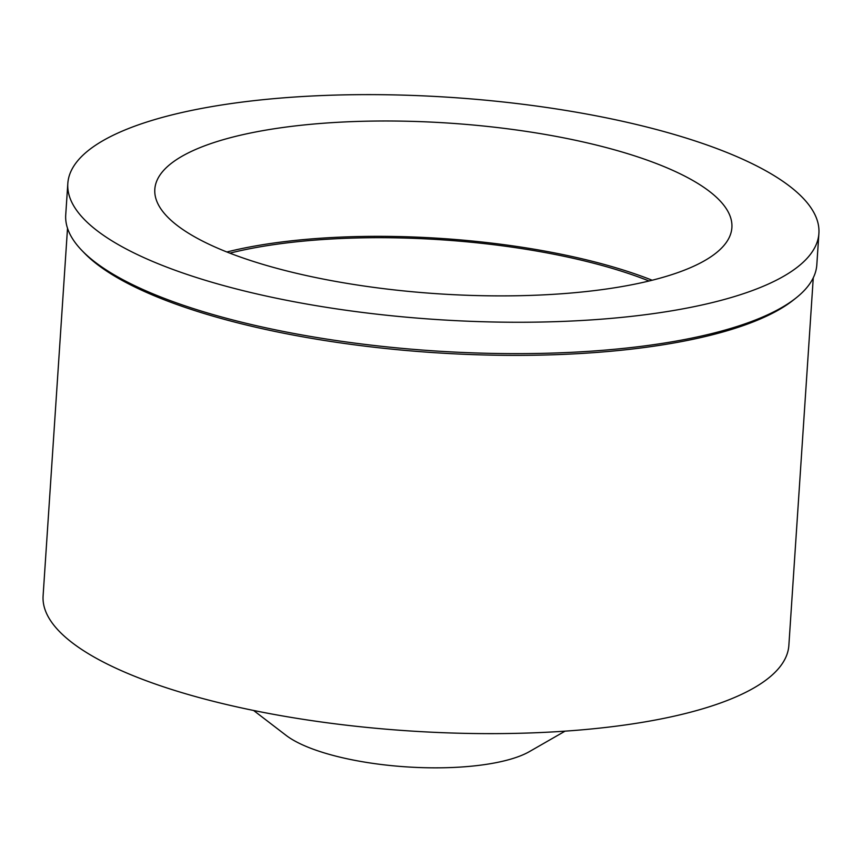 <?xml version="1.0" encoding="UTF-8"?>
<svg xmlns="http://www.w3.org/2000/svg" width="862" height="862" viewBox="0 0 862 862"><rect width="100%" height="100%" fill="white"/><g stroke="black" fill="none" stroke-linecap="round" stroke-linejoin="round"><path stroke-width="1.29" d="M185.136 154.535A289.169 85.51 3.8 0 0 154.815 189.274A289.169 85.51 3.8 0 0 374.399 287.466A289.169 85.51 3.8 0 0 701.571 262.35A289.169 85.51 3.8 0 0 731.892 227.611A289.169 85.51 3.8 0 0 512.319 129.419A289.169 85.51 3.8 0 0 185.136 154.535M226.878 251.984A289.169 85.51 -176.2 0 1 652.168 280.236M649.075 281.001A284.729 84.196 3.8 0 0 229.852 253.159M253.579 710.46L286.109 735.383A133.47 39.469 3.8 0 0 404.58 766.749A133.47 39.469 3.8 0 0 528.061 752.364A133.47 39.469 3.8 0 0 529.527 751.545L565.073 731.148M67.516 228.258L43.1 595.857A373.699 110.508 3.8 0 0 326.86 722.744A373.699 110.508 3.8 0 0 749.671 690.29A373.699 110.508 3.8 0 0 788.859 645.39L813.275 277.79M796.089 297.918L793.406 300.051A373.699 110.508 -176.2 0 1 774.798 312.033A373.699 110.508 -176.2 0 1 409.838 350.812A373.699 110.508 -176.2 0 1 84.271 252.943L81.89 250.476A376.371 111.295 3.8 0 0 409.784 349.045A376.371 111.295 3.8 0 0 777.352 309.986A376.371 111.295 3.8 0 0 796.089 297.918A376.371 111.295 3.8 0 0 816.82 264.763L818.9 233.386A376.371 111.295 -176.2 0 1 779.431 278.609A376.371 111.295 -176.2 0 1 353.603 311.29A376.371 111.295 -176.2 0 1 67.818 183.498A376.371 111.295 -176.2 0 1 107.276 138.276A376.371 111.295 -176.2 0 1 533.115 105.595A376.371 111.295 -176.2 0 1 818.9 233.386M67.818 183.498L65.727 214.875A376.371 111.295 3.8 0 0 81.89 250.476"/></g></svg>
